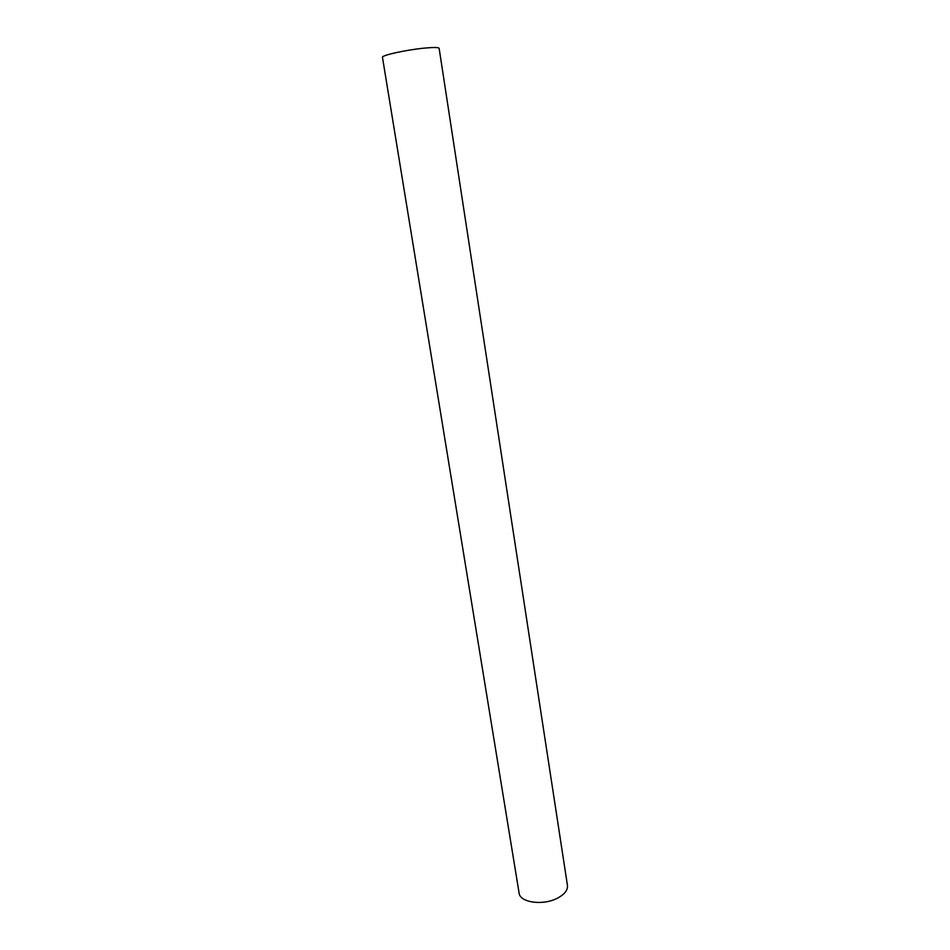 <?xml version="1.0" encoding="UTF-8"?>
<svg xmlns="http://www.w3.org/2000/svg" width="950" height="950" viewBox="0 0 950 950"><rect width="100%" height="100%" fill="white"/><g stroke="black" fill="none" stroke-linecap="round" stroke-linejoin="round"><path stroke-width="1.43" d="M557.234 898.284C564.502 894.484 567.898 890.186 567.447 885.388L439.137 48.343C438.662 47.322 433.865 47.239 424.769 48.082C406.707 49.744 381.164 55.373 382.47 57.321L519.104 893.047C519.828 902.512 542.842 905.837 557.234 898.284"/></g></svg>
